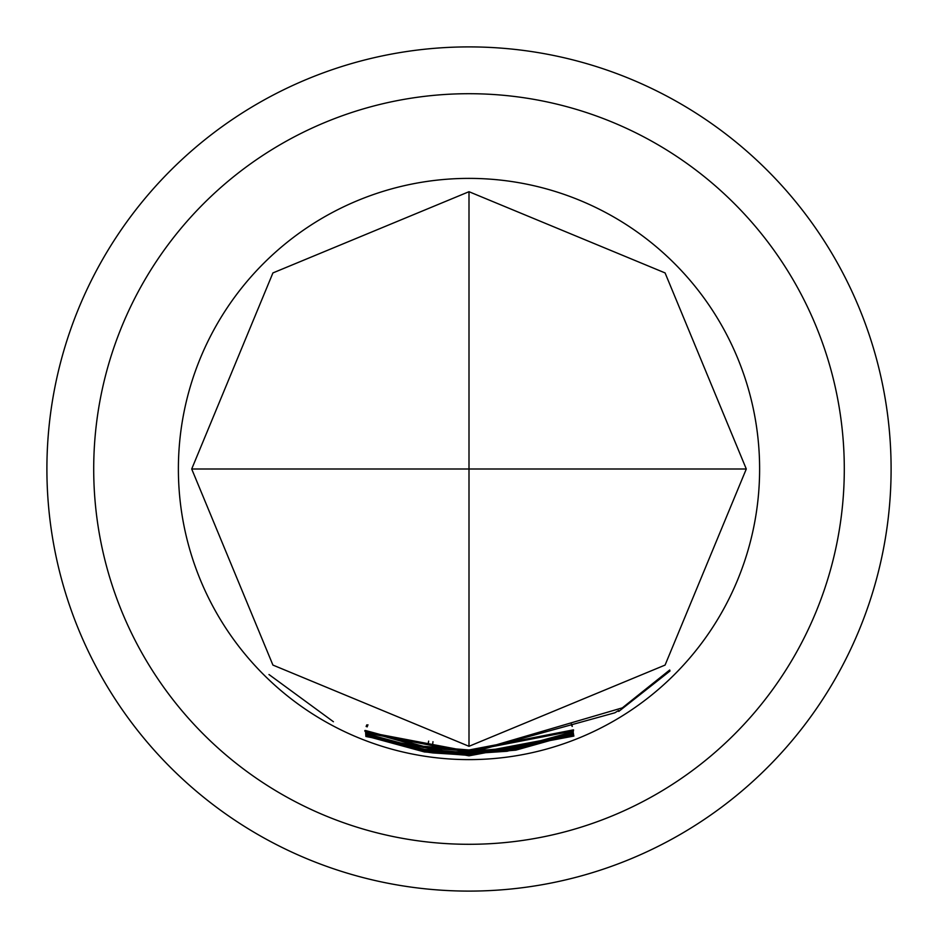 <?xml version="1.0" encoding="UTF-8"?>
<svg xmlns="http://www.w3.org/2000/svg" width="938" height="938" viewBox="0 0 938 938"><rect width="100%" height="100%" fill="white"/><g stroke="black" fill="none" stroke-linecap="round" stroke-linejoin="round"><path stroke-width="1.41" d="M268.983 674.528L333.424 721.732L268.983 674.528M571.289 724.335L572.121 726.411M573.505 729.846L469 750.224L427.763 747.199L427.587 747.879L432.055 748.524L469 750.951L573.446 730.901L469 751.162L423.472 747.48L364.753 730.995L365.703 730.55L423.355 746.273L469 749.99L573.575 730.057M746.296 469L665.077 272.923L469 191.704L469 469L746.296 469L665.077 665.077L469 746.296L469 469L191.704 469L272.923 665.077L469 746.296M469 751.408L515.56 747.563L573.224 731.71L573.27 732.519L515.595 748.747L469 752.581L365.609 732.848L469 752.37L506.872 749.837L511.233 749.204L511.128 748.501L469 751.631L365.328 731.71L469 751.408M469 752.815L622.351 707.85L669.697 670.002L669.99 671.01L618.74 711.45L618.623 710.512L614.824 712.798L469 753.073L428.232 750.166L428.256 750.881L432.488 751.479L469 753.824L507.071 751.268L573.399 733.317L573.505 733.95L515.794 750.154L469 754.011L424.175 750.47L365.726 734.431L365.679 733.586L424.082 749.263L469 752.815M469 754.246L573.587 734.407L469 754.469L428.772 751.655L428.572 752.335L432.781 752.921L469 755.207L573.751 735.357L469 755.418L424.445 751.948L365.855 736.002L365.797 735.158L424.386 750.752L469 754.246M469 755.618L573.892 736.049L469 755.84L365.902 736.506L469 755.618M469 178.384A290.616 290.616 0 0 1 759.616 469A290.616 290.616 0 0 1 469 759.616A290.616 290.616 0 0 1 178.384 469A290.616 290.616 0 0 1 469 178.384M364.964 730.468L365.703 730.55M469 46.9A422.1 422.1 0 0 0 46.9 469A422.1 422.1 0 0 0 469 891.1A422.1 422.1 0 0 0 891.1 469A422.1 422.1 0 0 0 469 46.9M93.706 469A375.294 375.294 0 0 1 469 93.706A375.294 375.294 0 0 1 844.294 469A375.294 375.294 0 0 1 469 844.294A375.294 375.294 0 0 1 93.706 469M191.704 469L272.923 272.923L469 191.704M366.137 735.286L365.855 736.002M424.621 750.787L424.445 751.948M428.701 751.408L428.572 752.335M669.345 670.353L669.99 671.01M365.996 733.715L365.726 734.431M424.363 749.31L424.175 750.47M515.654 749.333L515.794 750.154M573.27 733.364L573.505 733.95M515.408 747.586L515.595 748.747M572.977 731.804L573.27 732.519M423.659 746.32L423.472 747.48M428.49 741.794L428.267 743.283M427.728 746.953L427.587 747.879M428.666 741.102L428.338 743.295M432.981 741.688L432.688 743.904M571.406 724.054L572.321 726.329M367.966 724.816L367.133 726.903M366.781 724.863L366.125 726.504"/></g></svg>

